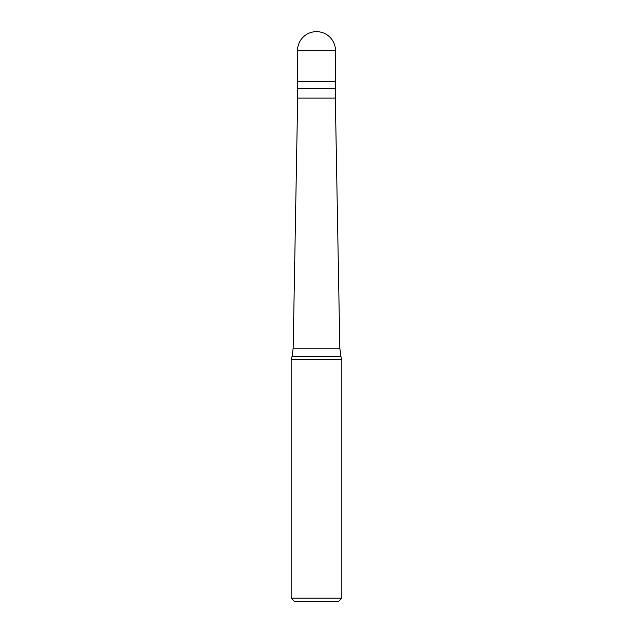 <?xml version="1.0" encoding="UTF-8"?>
<svg xmlns="http://www.w3.org/2000/svg" width="633" height="633" viewBox="0 0 633 633"><rect width="100%" height="100%" fill="white"/><g stroke="black" fill="none" stroke-linecap="round" stroke-linejoin="round"><path stroke-width="0.95" d="M335.49 50.64L335.49 81.499L297.51 81.499L335.49 81.499L335.49 88.62L297.51 88.62L297.51 50.64L335.49 50.64A18.99 18.99 0 0 0 316.5 31.65A18.99 18.99 0 0 0 297.51 50.64M335.332 88.62L335.332 98.115L297.668 98.115L293.174 348.15L339.826 348.15L340.902 356.339L292.098 356.339L291.18 359.758L341.82 359.758L341.82 598.185L291.18 598.185L291.18 359.758M341.82 598.185L338.655 601.35L294.345 601.35L291.18 598.185M335.332 98.115L339.826 348.15M340.902 356.339L341.82 359.758M297.668 88.62L297.668 98.115M293.174 348.15L292.098 356.339"/></g></svg>
